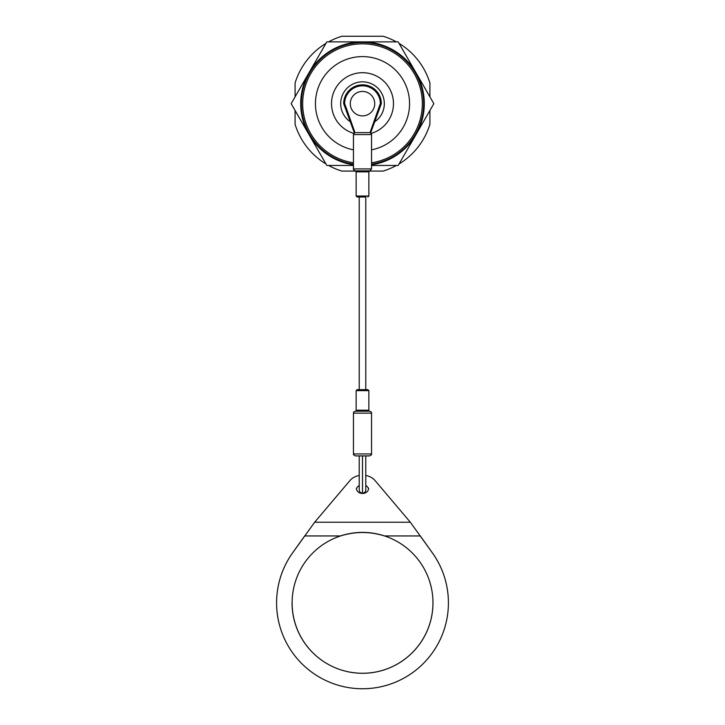 <?xml version="1.0" encoding="UTF-8"?>
<svg xmlns="http://www.w3.org/2000/svg" width="725" height="725" viewBox="0 0 725 725"><rect width="100%" height="100%" fill="white"/><g stroke="black" fill="none" stroke-linecap="round" stroke-linejoin="round"><path stroke-width="1.09" d="M295.084 96.851L295.084 83.049A70.497 70.497 0 0 1 325.96 43.373M328.561 41.878A70.497 70.497 0 0 1 341.883 36.25L383.117 36.25A70.497 70.497 0 0 1 396.439 41.878M325.96 163.959A70.497 70.497 0 0 1 295.084 124.283L295.084 110.481M355.776 171.082L341.883 171.082A70.497 70.497 0 0 1 328.561 165.454M396.439 165.454A70.497 70.497 0 0 1 383.117 171.082L369.224 171.082M429.916 110.481L429.916 124.283A70.497 70.497 0 0 1 399.04 163.959M399.04 43.373A70.497 70.497 0 0 1 429.916 83.049L429.916 96.851M371.553 164.792A61.788 61.788 0 0 0 416.014 72.772A61.788 61.788 0 0 0 308.986 72.772A61.788 61.788 0 0 0 353.447 164.792M353.447 165.454L326.83 165.454L291.151 103.666L326.83 41.878L398.17 41.878L433.849 103.666L398.17 165.454L371.553 165.454M371.553 164.149A61.154 61.154 0 0 0 423.482 99.126A61.154 61.154 0 0 0 362.5 42.512A61.154 61.154 0 0 0 301.518 99.126A61.154 61.154 0 0 0 353.447 164.149M371.553 162.808A59.831 59.831 0 0 0 422.158 99.126A59.831 59.831 0 0 0 362.5 43.835A59.831 59.831 0 0 0 302.842 99.126A59.831 59.831 0 0 0 353.447 162.808M371.553 149.848A47.062 47.062 0 0 0 362.5 56.604A47.062 47.062 0 0 0 353.447 149.848M371.155 133.4A30.967 30.967 0 0 0 362.5 72.699A30.967 30.967 0 0 0 353.845 133.4M374.988 121.564A21.822 21.822 0 0 0 362.5 81.843A21.822 21.822 0 0 0 350.012 121.564M365.781 389.66L365.781 197.001L359.219 197.001L359.219 389.66L357.117 389.66L367.883 389.66L359.219 389.66M354.262 132.621L343.668 103.666A18.832 18.832 0 0 1 362.5 84.834A18.832 18.832 0 0 1 381.332 103.666L370.738 132.621M356.319 132.621L368.681 132.621M365.781 197.001L357.117 197.001L356.138 196.022L368.862 196.022L368.862 171.843L356.138 171.843L356.138 196.022M371.553 453.95L371.553 413.15L353.447 413.15L353.447 453.95L371.553 453.95C370.937 454.33 373.003 454.058 369.596 455.907L355.404 455.907L359.219 455.907L359.219 489.864A3.281 3.281 -0 0 0 362.5 493.145A3.281 3.281 -0 0 0 365.781 489.864L365.781 455.907M343.668 103.666A18.832 18.832 0 0 1 362.5 84.834A18.832 18.832 0 0 1 381.332 103.666L380.353 103.503A17.853 17.853 0 0 0 362.5 85.813A17.853 17.853 0 0 0 344.647 103.503L343.668 103.666L344.647 103.503L354.996 132.666M353.447 413.15C354.126 412.407 352.187 412.579 355.404 411.193L369.596 411.193C372.813 412.579 370.874 412.407 371.553 413.15M362.5 91.441A12.225 12.225 0 0 1 374.725 103.666A12.225 12.225 0 0 1 362.5 115.891A12.225 12.225 0 0 1 350.275 103.666A12.225 12.225 0 0 1 362.5 91.441M384.576 535.974C369.859 531.362 355.141 531.362 340.424 535.974A70.452 70.443 180 0 0 362.5 673.289A70.452 70.443 180 0 0 384.585 535.947M384.594 535.929C369.886 531.198 355.159 531.198 340.406 535.929M359.219 475.473A15.542 13.113 0 0 0 349.849 480.675L314.659 522.236L292.583 552.921A85.912 85.903 180 0 0 362.5 688.75A85.912 85.903 180 0 0 432.417 552.921L410.341 522.236L375.151 480.675A15.542 13.113 0 0 0 365.781 475.473M304.708 535.929L292.583 552.894A85.912 85.903 180 0 0 276.587 602.819L276.587 602.819M292.048 602.828A70.452 70.443 180 0 0 362.5 673.262A70.452 70.443 180 0 0 432.952 602.828M356.383 488.287A6.117 5.157 0 0 0 362.5 493.453A6.117 5.157 0 0 0 368.617 488.287M448.413 602.847L448.413 602.819A85.912 85.903 180 0 0 432.417 552.894L420.292 535.929M368.545 489.076A6.117 5.157 0 0 0 365.781 485.514M359.219 485.514A6.117 5.157 0 0 0 356.455 489.076M370.004 132.666L380.353 103.503M353.447 134.578L353.447 168.925L371.553 168.925L371.553 134.578L353.447 134.578C354.172 133.88 351.997 134.27 355.404 132.621M356.138 390.639L356.138 410.214L368.862 410.214L368.862 390.639L356.138 390.639L357.117 389.66M362.5 493.145L362.5 455.907M353.447 168.925C353.021 169.197 353.619 169.849 355.241 170.873L369.759 170.873L371.553 168.925M384.594 535.947L420.292 535.947M314.659 522.236L410.341 522.236M304.708 535.947L340.406 535.947M371.553 134.578C370.828 133.88 373.003 134.27 369.596 132.621M368.862 390.639L367.883 389.66M356.138 410.214L357.117 411.193M368.862 410.214L367.883 411.193M355.241 170.873L356.138 171.843M369.759 170.873L368.862 171.843M368.862 196.022L367.883 197.001M353.447 453.95C354.063 454.33 351.997 454.058 355.404 455.907"/></g></svg>
